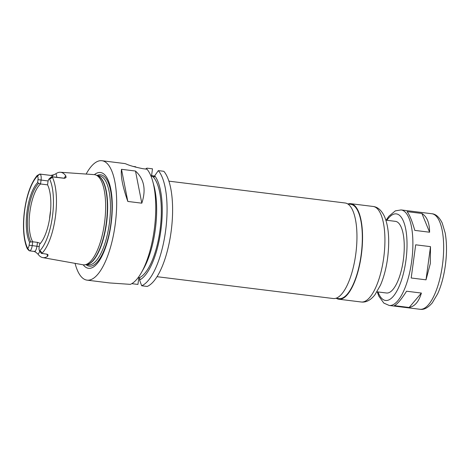 <?xml version="1.0" encoding="UTF-8"?>
<svg xmlns="http://www.w3.org/2000/svg" width="470" height="470" viewBox="0 0 470 470"><rect width="100%" height="100%" fill="white"/><g stroke="black" fill="none" stroke-linecap="round" stroke-linejoin="round"><path stroke-width="0.7" d="M421.89 213.468C426.96 216.617 429.533 222.868 429.609 232.221L414.781 230.388C412.008 220.694 409.435 214.443 407.067 211.635L421.89 213.468L429.609 232.221M394.353 305.653C397.297 304.243 401.362 299.431 406.556 291.218L421.384 293.057C418.887 301.605 414.816 306.416 409.176 307.486L394.353 305.653M421.384 293.057L409.176 307.486M411.197 277.993L415.68 244.811L430.502 246.644L430.314 263.588L426.02 279.832L411.197 277.993M430.502 246.644L426.02 279.832M168.889 181.15L345.133 202.993A48.14 16.849 97.1 0 1 355.737 254.346A48.14 16.849 97.1 0 1 333.289 298.532L157.045 276.695M347.694 203.915L350.649 204.28A47.535 16.638 97.1 0 1 361.125 254.999A47.535 16.638 97.1 0 1 338.958 298.632L335.997 298.262M348.017 203.957A48.14 16.849 97.1 0 1 350.726 203.686A48.14 16.849 97.1 0 1 361.33 255.04A48.14 16.849 97.1 0 1 338.882 299.226A48.14 16.849 97.1 0 1 336.32 298.303M385.876 220.166L395.393 221.346A36.102 12.637 97.1 0 1 403.348 259.863A36.102 12.637 97.1 0 1 386.51 293.004L376.993 291.823M146.276 169.118L146.957 168.143L152.492 168.83L151.593 175.475L154.665 176.138M151.052 176.291L154.565 176.896L154.718 175.757L158.32 170.61L163.854 171.297A60.172 21.062 97.1 0 1 170.868 233.384A60.172 21.062 97.1 0 1 147.222 286.447L141.687 285.766L139.561 279.991L139.831 277.999L138.08 277.705M40.391 243.384L37.477 242.367L32.724 241.78L32.201 245.657A5.658 1.98 97.1 0 1 29.563 250.851A5.658 1.98 97.1 0 1 29.498 250.839L29.146 250.651C27.436 249.118 26.919 248.295 27.583 248.178L27.601 248.184A3.249 1.14 -82.9 0 0 29.134 245.205L29.545 242.173L32.724 241.78A31.59 11.057 97.1 0 1 29.945 211.43A31.59 11.057 97.1 0 1 40.538 183.976L37.588 182.671L38 179.64A3.249 1.14 -82.9 0 0 37.336 176.185L37.148 175.527L39.88 174.076A5.658 1.98 97.1 0 1 41.066 180.098L40.538 183.976L47.57 184.851M39.703 174.035L51.624 175.527A5.658 1.98 97.1 0 1 52.293 176.091A5.658 1.98 97.1 0 1 52.605 176.779M30.773 241.78A32.459 11.362 97.1 0 1 28.247 211.189A32.459 11.362 97.1 0 1 38.663 183.406M29.545 242.173A33.358 11.679 97.1 0 1 27.096 211.018A33.358 11.679 97.1 0 1 37.588 182.671M37.148 175.527C30.808 183.253 26.543 195.344 24.346 211.8C23.412 219.472 23.236 226.699 23.817 233.478C24.352 239.547 25.486 244.57 27.219 248.542L27.583 248.178L29.498 250.839M56.788 177.302A8.666 3.032 -82.9 0 0 55.854 173.759L53.891 174.752L50.96 175.386M55.854 173.759A43.622 15.269 97.1 0 1 60.413 172.261A43.622 15.269 97.1 0 1 65.829 175.921A8.666 3.032 -82.9 0 0 64.314 178.154M64.49 178.318L52.205 176.879C51.594 178.13 50.701 178.776 49.52 178.823L49.503 178.823A3.249 1.14 -82.9 0 0 49.033 179L51.23 177.025A5.658 1.98 97.1 0 1 52.017 176.708A5.658 1.98 97.1 0 1 52.076 176.72L64.49 178.318L66.094 177.396L65.829 175.921M60.413 172.261L94.188 174.629A45.431 15.904 97.1 0 1 96.033 175.081A45.431 15.904 97.1 0 1 104.493 223.127A45.431 15.904 97.1 0 1 84.917 264.798A45.431 15.904 97.1 0 1 83.014 264.78L42.741 257.595A43.246 15.14 97.1 0 1 38.047 254.194A8.666 3.032 -82.9 0 0 39.785 251.08M49.033 179A3.249 1.14 -82.9 0 0 47.969 181.802L47.558 184.833A33.358 11.679 97.1 0 1 50.008 215.988A33.358 11.679 97.1 0 1 39.515 244.335L39.104 247.367A3.249 1.14 -82.9 0 0 39.427 250.545A3.249 1.14 -82.9 0 0 39.768 250.821L39.785 250.827C40.89 251.321 41.583 252.184 41.859 253.412L46.83 254.158L48.063 254.899A3.008 2.814 102.2 0 0 46.877 254.164M47.047 254.235A8.666 3.032 -82.9 0 0 47.676 256.285L48.063 254.899M47.676 256.285A43.246 15.14 97.1 0 1 42.741 257.595M33.875 251.35L35.867 252.249L38.047 254.194M49.52 178.823L52.252 176.755M41.871 253.524L41.701 253.489A5.658 1.98 97.1 0 1 41.078 253.001L39.427 250.545M49.55 219.008A31.59 11.057 97.1 0 1 50.56 210.848M127.822 201.448C122.647 186.778 120.537 176.068 121.501 169.306L127.822 201.448L141.805 203.181L135.483 171.039C144.161 178.994 146.27 189.71 141.805 203.181M121.501 169.306L135.483 171.039M133.092 166.427L135.654 166.744L135.836 167.244M138.82 277.799L137.927 284.432L132.387 283.745A60.172 21.062 97.1 0 1 132.111 283.469M145.553 169.03A60.172 21.062 97.1 0 1 146.957 168.143M132.387 283.745L132.252 283.381M152.756 181.438A60.172 21.062 97.1 0 1 154.242 229.76A60.172 21.062 97.1 0 1 141.476 272.477L143.632 268.658A54.855 19.2 97.1 0 0 153.919 185.668L152.756 181.438A60.172 21.062 97.1 0 0 147.016 169.206L142.88 168.695C135.025 167.12 129.379 165.522 125.942 163.907A60.172 21.062 -82.9 0 0 124.262 163.495L101.89 160.722A60.172 21.062 97.1 0 1 115.144 224.913A60.172 21.062 97.1 0 1 87.085 280.149A60.172 21.062 97.1 0 1 75.077 263.365M151.593 175.475L150.664 175.357M87.085 280.149L109.592 282.94L130.384 284.362A60.172 21.062 97.1 0 0 141.476 272.477M86.139 174.064A60.172 21.062 97.1 0 1 101.89 160.722M152.715 176.497A52.352 18.324 97.1 0 1 160.006 230.224A52.352 18.324 97.1 0 1 139.014 277.823M158.32 170.61A60.172 21.062 97.1 0 1 165.334 232.697A60.172 21.062 97.1 0 1 141.687 285.766M154.718 175.757A54.855 19.2 97.1 0 1 160.652 231.957A54.855 19.2 97.1 0 1 139.561 279.991M97.043 175.51A46.031 16.115 97.1 0 1 110.85 223.932A46.031 16.115 97.1 0 1 85.998 264.622M94.4 174.646A48.275 16.902 97.1 0 1 111.061 224.031A48.275 16.902 97.1 0 1 83.225 264.816M350.726 203.686L373.098 206.459A48.14 16.849 97.1 0 1 383.708 257.813A48.14 16.849 97.1 0 1 361.26 301.998L338.882 299.226M386.886 220.295A43.622 15.269 97.1 0 1 402.96 220.154A43.622 15.269 97.1 0 1 405.927 260.421A43.622 15.269 97.1 0 1 393.055 296.599A43.622 15.269 97.1 0 1 378.003 291.952M386.117 220.195L388.802 216.3L395.323 210.871L401.069 209.925A48.14 16.849 97.1 0 1 411.673 261.279A48.14 16.849 97.1 0 1 389.225 305.465L383.837 303.103L378.861 296.218L377.24 291.852M401.069 209.925L431.83 213.738A48.14 16.849 97.1 0 1 442.44 265.092A48.14 16.849 97.1 0 1 419.992 309.278L389.225 305.465M38 179.64L48.122 180.974M37.318 176.179L39.88 174.076L51.624 175.527A3.008 2.814 -77.8 0 0 53.891 174.752M29.134 245.205L36.954 246.251A5.658 1.98 97.1 0 1 35.168 251.062A5.658 1.98 97.1 0 1 34.316 251.444A5.658 1.98 97.1 0 1 34.257 251.432L29.622 250.857M52.205 176.879A42.835 14.993 97.1 0 1 55.384 216.958A42.835 14.993 97.1 0 1 41.859 253.412M27.601 248.184A40.432 14.153 97.1 0 1 24.669 210.495A40.432 14.153 97.1 0 1 37.336 176.185M63.703 178.159A5.658 1.98 97.1 0 1 63.761 178.165A5.658 1.98 97.1 0 1 63.826 178.177A3.008 2.814 102.2 0 0 66.094 177.396M49.503 178.823A40.432 14.153 97.1 0 1 52.434 216.511A40.432 14.153 97.1 0 1 39.768 250.821L41.701 253.489M37.477 242.367L36.954 246.251L39.21 246.556M34.351 251.444A3.008 2.814 -77.8 0 1 35.867 252.249M96.033 175.081L97.889 175.874A44.867 15.704 97.1 0 1 106.244 223.326A44.867 15.704 97.1 0 1 86.909 264.481L84.917 264.798M97.519 175.715A44.826 15.692 97.1 0 1 106.52 223.356A44.826 15.692 97.1 0 1 86.509 264.545M97.278 175.61L99.44 175.88A44.826 15.692 97.1 0 1 109.322 223.702A44.826 15.692 97.1 0 1 88.413 264.851L86.251 264.587M373.098 206.459C377.868 206.994 381.722 210.472 384.654 216.887C388.743 226.822 389.724 240.581 387.603 258.171C386.199 268.388 383.814 277.388 380.453 285.173L374.954 294.778C370.63 300.201 366.065 302.61 361.26 301.998M431.83 213.738C435.784 214.003 439.238 217.081 442.2 222.986L445.178 232.979C446.876 242.561 446.941 253.354 445.36 265.362C443.868 276.184 441.324 285.613 437.735 293.644L432.247 302.909C427.917 307.879 423.828 310 419.992 309.278M29.563 250.851L34.486 251.474M52.017 176.708L63.761 178.165L64.936 177.907M47.564 254.57L46.689 254.117"/></g></svg>
